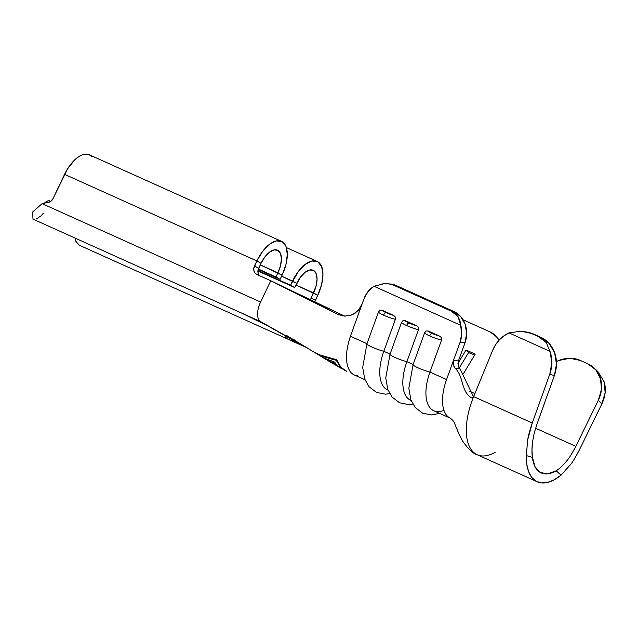 <?xml version="1.0" encoding="UTF-8"?>
<svg xmlns="http://www.w3.org/2000/svg" width="637" height="637" viewBox="0 0 637 637"><rect width="100%" height="100%" fill="white"/><g stroke="black" fill="none" stroke-linecap="round" stroke-linejoin="round"><path stroke-width="0.96" d="M412.8 404.049L408.492 404.551L399.582 402.791L392.113 397.106L387.79 389.422L385.759 377.868L390.011 354.236L401.581 322.306L403.213 320.57L405.283 320.666A8.719 1.155 -160.1 0 0 409.081 323.023L405.283 320.666L416.797 325.849L409.081 323.023A2.906 1.433 -65.8 0 0 406.629 325.555A11.633 1.537 -160.1 0 1 401.581 322.306A11.633 1.537 19.9 0 0 406.629 325.555A11.633 1.537 -160.1 0 0 418.453 329.743L406.884 361.681A11.633 1.537 -160.1 0 1 395.577 357.715A11.633 1.537 -160.1 0 1 390.003 354.268A11.633 1.537 19.9 0 0 395.481 357.668A11.633 1.537 19.9 0 0 406.884 361.681A39.733 19.564 114.2 0 0 410.682 400.347L411.136 400.554A39.733 19.564 -65.8 0 1 406.884 361.681L413.134 364.491L406.884 361.681L418.453 329.743L418.342 327.378L416.797 325.849A8.719 1.155 -160.1 0 1 409.081 323.023A2.906 1.433 114.2 0 0 406.629 325.555A11.633 1.537 19.9 0 0 418.453 329.743L418.342 327.378L416.797 325.849L405.283 320.666L403.213 320.57L402.258 321.223M389.725 393.658L385.417 394.16L376.507 392.4L369.038 386.715L364.714 379.031L362.692 367.477L366.936 343.845A11.633 1.537 19.9 0 0 372.406 347.276A11.633 1.537 19.9 0 0 383.808 351.29A39.733 19.564 114.2 0 0 387.607 389.955L388.06 390.163A39.733 19.564 -65.8 0 1 383.808 351.29L390.059 354.1L383.808 351.29L395.378 319.36L395.274 316.987L393.722 315.458A8.719 1.155 -160.1 0 1 386.006 312.632A2.906 1.433 114.2 0 0 383.554 315.164A11.633 1.537 19.9 0 0 395.378 319.36L395.274 316.987L393.722 315.458L382.208 310.275L380.138 310.179L379.182 310.832M443.933 410.316A39.733 19.564 -65.8 0 1 429.959 372.072L446.561 379.548A39.733 19.564 114.2 0 0 450.359 418.214A39.733 19.564 -65.8 0 1 446.561 379.548L453.512 360.367L453.249 364.882L455.232 368.417C463.736 375.957 460.885 391.492 471.261 397.711C460.885 391.492 463.736 375.957 455.232 368.417L460.121 369.006L458.146 365.479L458.409 360.988L465.002 342.794L466.666 333.493L465.153 324.289L460.686 316.581L453.95 311.549L451.498 311.254L455.248 313.595L458.114 316.828L459.986 320.801L461.737 333.78L460.097 342.196L453.504 360.383L458.409 360.972L465.002 342.794L460.097 342.196L453.512 360.367L458.409 360.972L457.955 363.217L458.903 367.461L460.121 369.006L473.522 396.843L460.121 369.006L455.232 368.417L454.046 366.928L453.05 362.764L453.504 360.383L446.561 379.548L429.959 372.072L441.529 340.134L441.417 337.769L439.872 336.24A8.719 1.155 -160.1 0 1 432.157 333.414A2.906 1.433 114.2 0 0 429.704 335.946A11.633 1.537 19.9 0 0 441.529 340.134L441.417 337.769L439.872 336.24L428.359 331.057L426.288 330.961L425.333 331.614M579.511 449.642L601.965 403.659L579.511 449.642C575.975 456.498 573.109 461.315 570.919 464.094L561.07 475.178A55.244 27.2 -65.8 0 1 537.214 481.771A55.244 27.2 -65.8 0 1 526.305 455.582L527.723 439.745C528.256 436.026 529.769 430.445 532.261 423.008L473.641 396.604L492.68 350.302L495.586 344.721L499.392 339.832L503.939 335.842L509.043 332.912L550.002 351.361L551.857 362.652L549.771 374.23L532.261 423.008L473.641 396.604L492.68 350.302A31.014 26.929 106.5 0 1 509.043 332.912L520.899 331.184L531.369 333.43L538.647 336.71L546.283 342.618L550.002 351.361L509.043 332.912L520.899 331.184L528.344 332.307L540.956 337.387L530.255 332.872M495.236 452.238A55.244 27.2 -65.8 0 1 477.161 454.722A55.244 27.2 -65.8 0 1 469.883 407.282A55.244 27.2 -65.8 0 1 472.861 398.547L473.594 396.668L472.861 398.547A55.244 27.2 114.2 0 0 469.883 407.282A55.244 27.2 114.2 0 0 477.224 454.754L537.214 481.771M536.004 426.894L554.373 375.591L556.459 364.101L554.66 352.882L549.237 343.534L540.956 337.387L533.679 334.114A31.014 26.929 -73.5 0 0 530.709 333.008L528.344 332.307M575.824 446.33L598.286 400.355L601.965 403.659L605.15 392.695L604.21 381.921L598.016 371.785L593.676 367.629A31.014 26.666 132 0 0 587.68 363.735L580.403 360.454A31.014 26.666 132 0 0 556.404 361.537L558.681 360.518L569.86 358.265L580.403 360.454L587.68 363.735L595.754 369.763L600.572 378.768L601.463 389.47L598.286 400.355L575.824 446.33L535.59 428.215L575.824 446.33C572.106 453.456 569.048 458.345 566.659 460.989C562.901 465.543 559.405 468.808 556.181 470.783L561.07 475.178L554.206 479.82L547.581 482.432L541.474 482.91L536.131 481.222L531.791 477.447L528.63 471.746L526.775 464.357L526.305 455.582L532.436 457.398C531.752 453.218 531.791 448.01 532.564 441.767L534.22 433.112L536.872 424.369L554.373 375.591L549.771 374.23L532.261 423.008L527.723 439.745L526.305 455.582L532.436 457.398L535.072 466.794L540.303 472.479L547.597 473.856L556.181 470.783A45.553 22.43 -65.8 0 1 541.195 472.933A45.553 22.43 -65.8 0 1 532.436 457.398L531.959 449.969L532.564 441.767M593.676 367.629A31.014 26.666 132 0 1 598.286 400.355L601.965 403.659A31.014 26.666 -48 0 0 604.21 381.921L598.016 371.785L595.412 369.197M570.919 464.094L561.07 475.178L556.181 470.783M549.771 374.23L554.373 375.591A31.014 26.929 -73.5 0 0 540.956 337.387L538.647 336.71L546.283 342.618L550.002 351.361A31.014 26.929 106.5 0 1 549.771 374.23M471.698 397.886L473.291 397.209M357.492 375.758A39.733 19.564 -65.8 0 1 350.27 371.753C345.15 363.838 345.206 352.006 350.422 336.248L362.158 303.841L358.177 310.577L352.094 314.933L344.728 316.127L337.244 314.073C314.017 301.962 291.865 290.854 270.773 280.758L260.621 302.049A17.095 8.416 114.2 0 0 260.621 321.613L306.063 347.237L260.621 321.613A17.095 8.416 -65.8 0 1 260.621 302.049L270.773 280.758L337.244 314.073L342.563 315.124M314.248 352.293L324.727 358.352L334.624 362.079L337.451 365.933L346.05 370.933L339.967 366.538L336.312 360.343L321.836 356.194L312.847 351.417L316.716 353.631M318.468 354.522L336.869 359.825L340.524 366.594L343.017 369.03L346.862 371.347M349.092 315.841L354.626 313.603L359.125 309.439L362.158 303.841L363.95 298.904L350.422 336.248L366.984 343.709L350.422 336.248C345.206 352.006 345.15 363.838 350.27 371.753A39.733 19.564 114.2 0 0 354.22 374.922L364.993 379.771M439.586 413.365L431.567 414.942L422.657 413.182L415.189 407.497L410.857 399.813L408.835 388.259L413.087 364.627L424.656 332.697L426.288 330.961L428.359 331.057A8.719 1.155 -160.1 0 0 432.157 333.414L428.359 331.057L439.872 336.24L432.157 333.414A2.906 1.433 -65.8 0 0 429.704 335.946A11.633 1.537 -160.1 0 1 424.656 332.697A11.633 1.537 19.9 0 0 429.704 335.946A11.633 1.537 -160.1 0 0 441.529 340.134L429.959 372.072A11.633 1.537 -160.1 0 1 418.652 368.106A11.633 1.537 -160.1 0 1 413.079 364.659A11.633 1.537 19.9 0 0 418.557 368.059A11.633 1.537 19.9 0 0 429.959 372.072A39.733 19.564 114.2 0 0 433.749 410.738L450.359 418.214M474.891 393.562L469.7 391.229L474.891 393.562M463.553 373.449L475.226 354.14L466.045 350L457.947 363.393L466.045 350L475.226 354.14L463.553 373.449M496.661 336.925A24.23 20.48 140.8 0 0 490.14 331.957L463.003 319.734L490.14 331.957L496.565 336.814L498.867 340.397A24.23 20.48 140.8 0 0 496.661 336.925L498.628 339.338M379.214 284.428L384.43 283.648L389.366 283.935L393.817 285.28L451.498 311.254L393.817 285.28L396.27 285.575L453.95 311.549L396.27 285.575L390.672 284.062M460.766 325.332L373.975 286.252L460.766 325.332A24.23 20.846 96.9 0 1 460.097 342.196L465.002 342.794A24.23 20.846 -83.1 0 0 453.95 311.549L451.498 311.254L458.114 316.828L460.766 325.332M373.975 286.252A24.23 20.846 96.9 0 0 363.95 298.904L368.011 291.571L373.975 286.252L384.43 283.648L388.307 283.776L396.27 285.575A24.23 20.846 -83.1 0 0 390.999 284.102L388.307 283.776M474.565 355.239L468.593 352.548L459.245 368.003L468.593 352.548L466.045 350L468.593 352.548L474.565 355.239M366.936 343.845L378.505 311.915L380.138 310.179L382.208 310.275A8.719 1.155 -160.1 0 0 386.006 312.632L382.208 310.275L393.722 315.458L386.006 312.632A2.906 1.433 -65.8 0 0 383.554 315.164A11.633 1.537 -160.1 0 1 378.505 311.915A11.633 1.537 19.9 0 0 383.554 315.164A11.633 1.537 -160.1 0 0 395.378 319.36L383.808 351.29A11.633 1.537 -160.1 0 1 372.502 347.324A11.633 1.537 -160.1 0 1 366.928 343.876M292.893 291.412L342.451 315.076L289.055 289.493M241.391 312.958L260.621 321.613L241.391 312.958A17.095 8.416 114.2 0 0 241.749 313.133L241.726 313.125A17.095 8.416 -65.8 0 1 241.391 312.958L268.511 326.248A17.095 14.866 119.4 0 1 267.468 325.722A17.095 14.866 119.4 0 1 267.397 325.682A17.095 14.866 -60.6 0 0 268.511 326.248A22.16 0.86 -154.5 0 0 241.391 312.958M306.556 347.539L287.566 338.988L297.925 342.985L268.511 326.248L295.616 341.536A17.095 14.866 119.4 0 1 294.573 341.002A17.095 14.866 -60.6 0 0 295.616 341.536A22.16 0.86 -154.5 0 1 287.566 338.988A17.095 8.416 -65.8 0 1 285.105 335.667A17.095 8.416 114.2 0 0 287.566 338.988L306.556 347.539M313.579 292.924L317.744 295.281L315.347 300.306L311.175 297.957L313.579 292.924L295.934 284.986L317.744 295.281L314.797 301.866A6.784 5.9 -60.6 0 1 315.347 300.306L311.175 297.957L316.167 285.79L317.075 279.014L316.159 273.631L313.571 270.462L309.701 269.992L305.131 272.286L300.56 276.991L294.708 287.558L257.913 270.988L294.708 287.558L290.536 285.209L294.708 287.558L296.691 283.401A19.628 9.666 -65.8 0 1 313.189 270.271A19.628 9.666 -65.8 0 1 313.579 292.924M256.576 274.348L256.52 274.316A6.784 5.9 119.4 0 0 256.934 274.523L270.773 280.758L256.934 274.523L255.095 273.13L253.98 271.012L253.757 268.503L256.862 260.955L261.035 263.304L258.638 268.328L254.466 265.979L256.862 260.955L64.576 174.363L53.03 198.577A6.784 5.9 119.4 0 1 47.369 202.717A31.014 26.969 -60.6 0 0 42.114 203.657A31.014 26.969 119.4 0 1 47.369 202.717L50.657 201.451L53.03 198.577L67.61 168.805L74.863 159.736L78.749 156.646L82.555 154.735L86.114 154.09L89.244 154.751L91.808 156.67M257.969 270.542L290.536 285.209L292.518 281.052L296.691 283.401L281.626 276.147L292.518 281.052A29.318 14.436 -65.8 0 1 317.17 261.433A29.318 14.436 -65.8 0 1 317.744 295.281L321.613 284.62L322.967 274.499L321.613 266.457L317.744 261.727L311.955 261.019L305.131 264.443L298.307 271.473L290.536 285.209L257.969 270.542M310.474 300.481L311.175 297.957A6.784 5.9 119.4 0 0 310.561 299.828M275.94 276.976L258.335 269.053L275.94 276.976L277.923 272.827L282.095 275.176L280.113 279.325L275.94 276.976L277.923 272.827L260.278 264.881L282.095 275.176L280.113 279.325L258.2 269.459L280.113 279.325L275.94 276.976M42.114 203.657L260.621 302.049L42.114 203.657L32.726 211.938L32.957 219.064M281.514 241.335L89.228 154.743A29.318 14.436 114.2 0 0 64.576 174.363L256.862 260.955A29.318 14.436 -65.8 0 1 281.514 241.335A29.318 14.436 -65.8 0 1 282.095 275.176L285.957 264.514L287.319 254.394L285.957 246.36L282.087 241.622L276.299 240.913L269.475 244.337L262.651 251.376L256.862 260.955L261.035 263.304L257.929 270.852L258.152 273.369L259.267 275.479M44.072 203.553L46.214 201.658L48.293 200.806L50.06 201.093A10.176 5.008 114.2 0 0 49.861 200.997A10.176 5.008 114.2 0 0 44.494 203.099M43.42 213.196L41.031 215.879L36.229 218.977M261.035 263.304L264.904 256.894L269.475 252.18L274.045 249.887L277.923 250.365L280.511 253.534L281.419 258.917L280.511 265.693L277.923 272.827A19.628 9.666 -65.8 0 0 277.533 250.166A19.628 9.666 -65.8 0 0 261.035 263.304M75.851 241.319L75.333 238.198A17.095 8.416 114.2 0 0 75.851 241.319L79.219 245.118M346.711 371.283L343.837 369.571M343.017 369.03L340.524 366.594L336.869 359.825L330.563 358.209M324.456 356.632L321.255 355.645M318.412 354.498L316.47 353.495M339.975 366.546L336.312 360.343L336.599 359.746L336.312 360.343L323.254 356.688L313.906 352.054M315.45 352.994L324.727 358.352L334.624 362.079L335.898 364.253M345.087 370.479L340.747 367.358M335.373 364.842L339.282 367.199L335.078 364.603L333.509 362.939L331.272 361.999M327.752 360.327L338.988 367.151M331.001 362.445L320.188 355.916M327.729 360.478L322.187 357.15M295.019 340.293L293.928 339.664M330.945 362.405L325.857 358.894M334.584 364.149L333.509 362.939L334.019 361.872L333.509 362.939L327.609 360.247L327.848 359.73L327.609 360.247L330.579 362.182M331.336 362.652L333.621 363.998M336.639 365.136L337.459 365.941M338.335 366.578L341.129 368.345M343.16 315.96L337.244 314.073L345.254 316.151M256.52 274.316A6.784 5.9 119.4 0 1 254.466 265.979L258.638 268.328A6.784 5.9 -60.6 0 0 259.394 275.63M450.335 418.214C452.899 420.229 454.364 422.1 454.738 423.82L459.03 434.147L462.725 441.242C468.251 449.085 473.068 453.584 477.177 454.754M286.427 335.365L328.987 361.227M50.745 201.396L49.861 200.997M32.901 219.088L241.726 313.125L267.468 325.722L295.106 341.289M79.235 245.189L307.13 347.818M286.395 247.578L317.17 261.433M329.647 361.641L327.084 360.088"/></g></svg>
